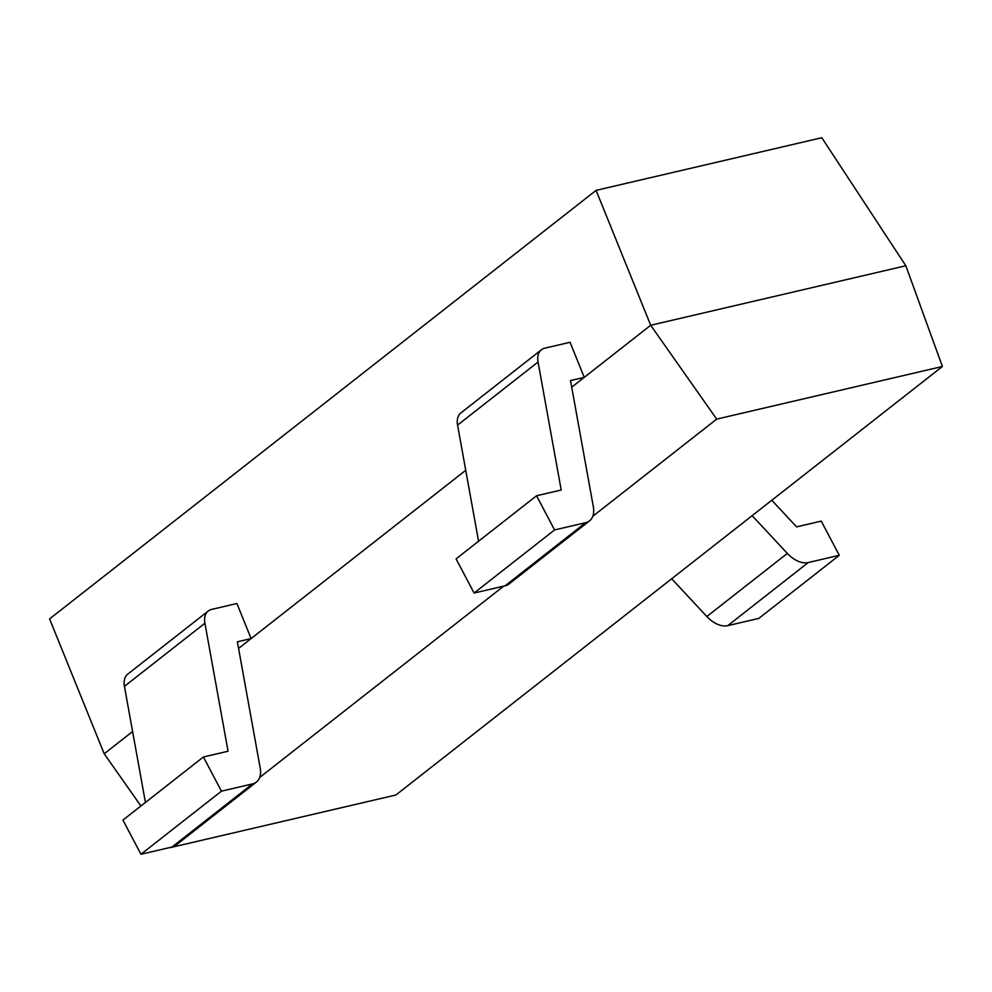 <?xml version="1.0" encoding="UTF-8"?>
<svg xmlns="http://www.w3.org/2000/svg" width="992" height="992" viewBox="0 0 992 992"><rect width="100%" height="100%" fill="white"/><g stroke="black" fill="none" stroke-linecap="round" stroke-linejoin="round"><path stroke-width="1.49" d="M478.566 541.223L457.572 425.122A21.316 13.318 -128.1 0 1 460.908 412.908L541.384 349.804A21.316 13.318 51.9 0 1 544.844 348.167L570.053 342.29L584.251 377.369L650.69 325.264L905.832 265.769L821.798 137.727L596.093 190.365L650.69 325.264L905.832 265.769L942.4 366.482L716.695 419.12L650.69 325.264L571.702 387.202M251.112 638.588L237.373 641.787L260.214 768.106A24.366 15.227 -128.1 0 1 256.395 782.068A24.366 15.227 -128.1 0 1 252.452 783.928L221.439 791.17L203.41 756.983L228.061 751.229L204.91 623.236A21.316 13.318 -128.1 0 1 208.246 611.022A21.316 13.318 -128.1 0 1 211.705 609.398L236.914 603.508L251.112 638.588L465.732 470.295L238.576 648.421M140.914 805.988L104.197 753.784L132.606 731.513L104.197 753.784L49.6 618.896L596.093 190.365M716.695 419.12L592.807 516.262M503.688 586.148L259.668 777.48M942.4 366.482L395.907 795.001L170.202 847.639M221.439 791.17L140.963 854.273L171.976 847.032A24.366 15.227 51.9 0 0 175.919 845.172L256.395 782.068M203.41 756.983L122.934 820.086L140.963 854.273M208.246 611.022L127.77 674.126A21.316 13.318 51.9 0 0 124.434 686.34L145.427 802.454M589.533 520.85L509.057 583.953A24.366 15.227 -128.1 0 1 505.114 585.813L474.089 593.042L554.565 529.939L585.59 522.71A24.366 15.227 51.9 0 0 589.533 520.85A24.366 15.227 51.9 0 0 593.352 506.887L570.512 380.568L584.251 377.369M474.089 593.042L456.072 558.868L536.548 495.764L554.565 529.939M541.384 349.804A21.316 13.318 51.9 0 0 538.048 362.018L561.199 490.011L536.548 495.764M752.147 515.666L787.326 553.412A24.366 15.227 51.9 0 0 808.244 562.538L839.269 555.309L758.793 618.413L727.768 625.642A24.366 15.227 -128.1 0 1 706.85 616.516L671.671 578.77M839.269 555.309L821.252 521.122L796.601 526.876L771.801 500.253M171.976 847.032L252.452 783.928M204.91 623.236L124.434 686.34M585.59 522.71L505.114 585.813M457.572 425.122L538.048 362.018M727.768 625.642L808.244 562.538M706.85 616.516L787.326 553.412"/></g></svg>
